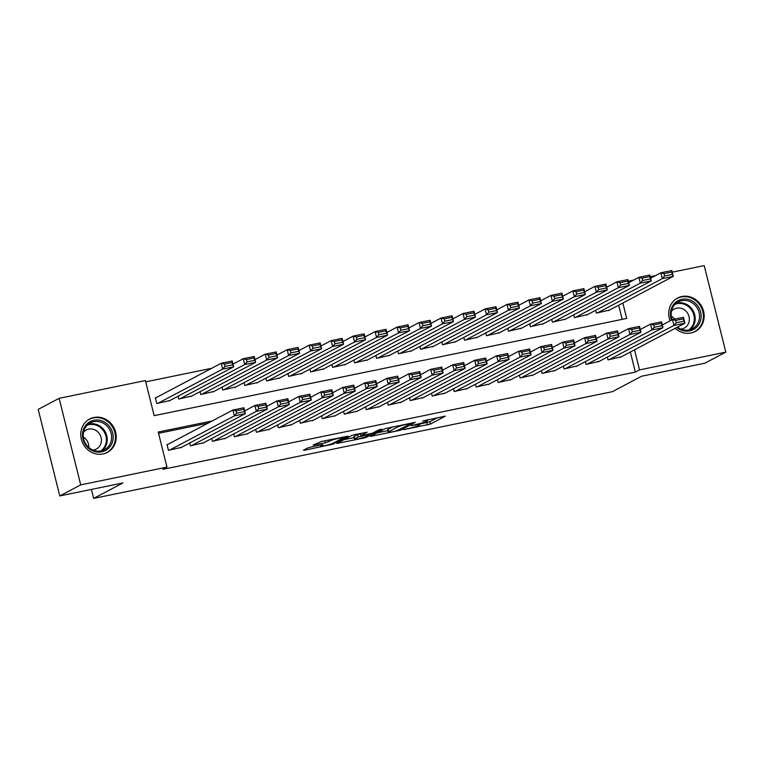 <?xml version="1.0" encoding="UTF-8"?>
<svg xmlns="http://www.w3.org/2000/svg" width="764" height="764" viewBox="0 0 764 764"><rect width="100%" height="100%" fill="white"/><g stroke="black" fill="none" stroke-linecap="round" stroke-linejoin="round"><path stroke-width="1.15" d="M403.564 429.683L430.399 424.087L445.345 416.141L422.75 420.993A7.611 0.774 166 0 1 427.506 420.544A7.611 0.774 166 0 1 427.028 420.964L425.796 421.613A7.611 0.774 166 0 1 416.256 424.421L411.204 425.643L415.11 425.032A7.611 0.774 166 0 1 419.866 424.574A7.611 0.774 166 0 1 419.379 424.994L418.147 425.653A7.611 0.774 166 0 1 408.616 428.461L403.564 429.683M93.953 417.469A18.899 17.4 -117.8 0 1 114.906 429.846A18.899 17.4 -117.8 0 1 107.323 452.431A18.899 17.4 -117.8 0 1 103.044 453.969A18.899 17.4 -117.8 0 1 82.092 441.592A18.899 17.4 -117.8 0 1 89.674 419.006A18.899 17.4 -117.8 0 1 93.953 417.469M670.114 320.842A18.899 17.4 -117.8 0 1 677.611 298.036A18.899 17.4 -117.8 0 1 681.889 296.499A18.899 17.4 -117.8 0 1 702.842 308.866A18.899 17.4 -117.8 0 1 695.269 331.461A18.899 17.4 -117.8 0 1 690.99 332.989A18.899 17.4 -117.8 0 1 675.223 328.31M310.566 447.141L307.586 448.01L303.442 450.206L304.769 450.197L333.209 444.085L348.155 436.139L321.214 441.516L313.068 445.173L325.445 442.786L330.917 440.599A6.36 0.64 166 0 1 337.726 438.498A6.36 0.64 166 0 1 342.864 437.868A6.36 0.64 166 0 1 342.453 438.221L332.712 443.368A6.36 0.64 166 0 1 325.903 445.46A6.36 0.64 166 0 1 320.775 446.09A6.36 0.64 166 0 1 321.176 445.746L322.952 444.753L321.463 444.896L310.566 447.141M672.224 272.175L704.217 265.595L725.8 352.147L704.866 363.196L641.674 376.203L612.365 391.684L93.657 498.405L122.966 482.924L59.783 495.931L80.717 484.873L59.134 398.321L145.399 380.567L154.147 415.664L626.7 318.426L622.861 303.022M725.8 352.147L639.535 369.891L634.521 349.807M212.325 420.907L158.234 432.032L166.982 467.119L162.799 469.335L635.342 372.106L639.535 369.891M166.982 467.119L80.717 484.873M370.53 436.397L400.307 430.275L415.253 422.33L385.323 428.585L370.53 436.397M363.779 438.058L336.838 443.435L351.784 435.49L354.763 434.611L367.14 432.233L360.99 435.528L362.327 435.518L372.536 433.15L378.782 429.855L381.904 429.139L366.758 437.18L363.779 438.058L363.626 437.438M156.429 397.481L155.331 397.71L156.792 403.554L169.904 400.527M607.332 357.074L608.039 359.892L621.151 356.864M585.358 361.601L586.064 364.418L599.167 361.391M563.374 366.118L564.08 368.936L577.192 365.908M541.399 370.645L542.106 373.462L555.208 370.435M519.424 375.162L520.122 377.979L533.234 374.952M497.44 379.689L498.147 382.506L511.25 379.479M475.466 384.206L476.163 387.023L489.275 384.005M453.482 388.733L454.188 391.55L467.291 388.523M431.507 393.25L432.204 396.077L445.317 393.049M409.523 397.777L410.23 400.594L423.332 397.567M387.549 402.303L388.246 405.121L401.358 402.093M365.564 406.82L366.271 409.638L379.374 406.61M343.59 411.347L344.287 414.164L357.399 411.137M321.606 415.864L322.312 418.682L335.425 415.654M299.631 420.391L300.328 423.208L313.441 420.181M277.647 424.908L278.354 427.725L291.466 424.698M255.673 429.435L256.37 432.252L269.482 429.225M233.688 433.952L234.395 436.769L247.507 433.742M211.714 438.479L212.411 441.296L225.523 438.269M189.73 442.996L190.437 445.813L203.549 442.795M635.342 372.106L630.338 352.013M208.142 423.113L158.559 433.322M168.099 444.266L167.001 444.495L168.462 450.34L181.565 447.312M607.351 286.872L606.606 287.025M585.377 291.39L584.632 291.552M563.393 295.916L562.648 296.069M541.418 300.443L540.673 300.596M519.444 304.96L518.689 305.113M497.459 309.487L496.715 309.64M475.485 314.004L474.731 314.157M453.501 318.531L452.756 318.683M431.526 323.048L430.781 323.201M409.542 327.575L408.797 327.727M387.568 332.092L386.823 332.244M365.584 336.618L364.839 336.771M343.609 341.136L342.864 341.288M321.625 345.662L320.88 345.815M299.65 350.179L298.905 350.342M277.666 354.706L276.921 354.859M255.692 359.233L254.947 359.386M233.708 363.75L232.963 363.903M211.733 368.277L145.723 381.857M622.192 319.362L618.668 305.228M609.481 310.079L596.378 313.106L595.672 310.289M587.506 314.606L574.394 317.633L573.688 314.816M565.522 319.123L552.42 322.15L551.713 319.333M543.548 323.649L530.436 326.677L529.739 323.86M521.564 328.176L508.461 331.194L507.754 328.377M499.589 332.693L486.477 335.721L485.78 332.903M477.605 337.22L464.502 340.238L463.796 337.421M455.63 341.737L442.518 344.765L441.821 341.947M433.646 346.264L420.544 349.291L419.837 346.474M411.672 350.781L398.56 353.808L397.863 350.991M389.697 355.308L376.585 358.335L375.878 355.518M367.713 359.825L354.601 362.852L353.904 360.035M345.739 364.352L332.627 367.379L331.92 364.562M323.755 368.869L310.642 371.896L309.945 369.079M301.78 373.395L288.668 376.423L287.961 373.606M279.796 377.913L266.684 380.94L265.987 378.123M257.821 382.439L244.709 385.467L244.002 382.649M235.837 386.966L222.735 389.984L222.028 387.167M213.863 391.483L200.751 394.51L200.044 391.693M191.879 396.01L178.776 399.037L178.069 396.21M91.422 489.418L93.657 498.405M59.783 495.931L38.2 409.38L59.134 398.321M628.266 281.219L633.518 280.14M650.25 276.692L655.502 275.613M419.742 424.087L429.817 421.747L437.81 417.526M377.34 432.806L387.845 430.648M396.105 431.03L411.175 423.562L407.116 424.211A7.611 0.774 166 0 0 397.576 427.019L388.704 431.708A7.611 0.774 166 0 0 388.217 432.128A7.611 0.774 166 0 0 392.973 431.679L396.105 431.03M388.217 432.128L387.634 429.788A7.611 0.774 166 0 1 388.122 429.368L393.145 426.713M353.971 437.61L343.79 439.711M354.763 438.822A6.36 0.64 166 0 0 354.362 439.166A6.36 0.64 166 0 0 359.491 438.536A6.36 0.64 166 0 0 366.309 436.445L369.738 434.63L368.401 434.64L358.192 437.008L354.763 438.822L354.181 436.483A6.36 0.64 166 0 0 353.78 436.827L354.362 439.166M360.379 433.828L357.609 434.668L358.192 437.008M354.181 436.483L357.609 434.668M597.477 312.887L662.283 278.65L660.831 272.805L671.823 270.542L673.275 276.387L608.459 310.623M650.622 278.192L660.831 272.805L664.002 273.646L664.584 275.976L672.282 274.4L671.699 272.06L664.002 273.646M672.282 274.4L673.275 276.387L662.283 278.65L664.584 275.976M671.699 272.06L671.823 270.542M609.137 359.672L673.953 325.435L672.492 319.581L662.283 324.977M675.672 320.422L672.492 319.581L683.484 317.327L684.945 323.172L673.953 325.435L676.255 322.761L683.942 321.186L683.36 318.846L675.672 320.422L676.255 322.761M620.129 357.409L684.945 323.172L683.942 321.186M683.484 317.327L683.36 318.846M671.537 320.087A16.359 15.06 -117.8 0 1 681.832 299.307A16.359 15.06 -117.8 0 1 700.607 312.046A16.359 15.06 -117.8 0 1 689.701 330.888A16.359 15.06 -117.8 0 1 676.799 327.479M677.467 327.116A15.146 13.943 62.2 0 0 688.994 329.943A15.146 13.943 62.2 0 0 692.423 328.711A15.146 13.943 62.2 0 0 698.497 310.614A15.146 13.943 62.2 0 0 681.708 300.701A15.146 13.943 62.2 0 0 678.279 301.933A15.146 13.943 62.2 0 0 672.11 319.791M671.241 316.086A10.782 9.922 -117.8 0 1 674.574 319.161M680.886 329.103A10.782 9.922 62.2 0 0 681.832 328.959A10.782 9.922 62.2 0 0 684.277 328.081A10.782 9.922 62.2 0 0 688.593 315.198A10.782 9.922 62.2 0 0 676.637 308.14A10.782 9.922 62.2 0 0 674.201 309.019A10.782 9.922 62.2 0 0 671.451 311.244M692.547 332.588A18.785 17.285 62.2 0 0 694.543 331.71A18.785 17.285 62.2 0 0 702.068 309.258A18.785 17.285 62.2 0 0 681.249 296.967A18.785 17.285 62.2 0 0 676.999 298.495A18.785 17.285 62.2 0 0 675.147 299.641M108.708 425.529A16.359 15.06 -117.8 0 1 108.65 448.22A16.359 15.06 -117.8 0 1 86.943 446.606A16.359 15.06 -117.8 0 1 87 423.924A16.359 15.06 -117.8 0 1 108.708 425.529M87.335 446.052A15.146 13.943 62.2 0 0 104.487 449.681A15.146 13.943 62.2 0 0 107.485 426.532A15.146 13.943 62.2 0 0 90.333 422.903A15.146 13.943 62.2 0 0 87.335 446.052M83.295 437.056A10.782 9.922 -117.8 0 1 85.893 439.214A10.782 9.922 -117.8 0 1 88.825 447.513M92.941 450.072A10.782 9.922 62.2 0 0 96.331 449.06A10.782 9.922 62.2 0 0 98.47 432.577A10.782 9.922 62.2 0 0 86.256 429.989A10.782 9.922 62.2 0 0 83.505 432.214M104.611 453.558A18.785 17.285 62.2 0 0 106.597 452.68A18.785 17.285 62.2 0 0 110.322 423.972A18.785 17.285 62.2 0 0 89.054 419.465A18.785 17.285 62.2 0 0 87.201 420.611M575.493 317.404L640.308 283.167L638.847 277.322L649.839 275.059L651.3 280.913L586.485 315.14M628.638 282.718L638.847 277.322L642.027 278.163L642.61 280.503L650.298 278.917L649.715 276.578L642.027 278.163M650.298 278.917L651.3 280.913L640.308 283.167L642.61 280.503M649.715 276.578L649.839 275.059M553.518 321.93L618.334 287.694L616.873 281.849L627.865 279.586L629.316 285.43L564.5 319.667M606.664 287.235L616.873 281.849L620.043 282.69L620.626 285.029L628.323 283.444L627.741 281.104L620.043 282.69M628.323 283.444L629.316 285.43L618.334 287.694L620.626 285.029M627.741 281.104L627.865 279.586M531.534 326.448L596.35 292.22L594.889 286.366L605.881 284.103L607.342 289.957L542.526 324.184M584.68 291.762L594.889 286.366L598.069 287.207L598.651 289.546L606.339 287.961L605.756 285.621L598.069 287.207M606.339 287.961L607.342 289.957L596.35 292.22L598.651 289.546M605.756 285.621L605.881 284.103M509.559 330.974L574.375 296.738L572.914 290.893L583.906 288.63L585.358 294.474L520.542 328.711M562.705 296.279L572.914 290.893L576.085 291.733L576.667 294.073L584.364 292.488L583.782 290.148L576.085 291.733M584.364 292.488L585.358 294.474L574.375 296.738L576.667 294.073M583.782 290.148L583.906 288.63M587.163 364.189L651.969 329.952L650.517 324.108L640.308 329.504M653.688 324.948L650.517 324.108L661.5 321.845L662.961 327.699L651.969 329.952L654.27 327.288L661.968 325.703L661.385 323.363L653.688 324.948L654.27 327.288M598.145 361.926L662.961 327.699L661.968 325.703M661.5 321.845L661.385 323.363M565.179 368.716L629.994 334.479L628.533 328.635L618.324 334.021M631.713 329.475L628.533 328.635L639.525 326.371L640.986 332.216L629.994 334.479L632.296 331.815L639.984 330.229L639.401 327.89L631.713 329.475L632.296 331.815M576.171 366.453L640.986 332.216L639.984 330.229M639.525 326.371L639.401 327.89M543.204 373.233L608.01 338.996L606.559 333.152L596.35 338.548M609.729 333.992L606.559 333.152L617.551 330.888L619.002 336.743L608.01 338.996L610.312 336.332L618.009 334.747L617.427 332.407L609.729 333.992L610.312 336.332M554.186 370.97L619.002 336.743L618.009 334.747M617.551 330.888L617.427 332.407M521.22 377.76L586.036 343.523L584.575 337.678L574.366 343.065M587.755 338.519L584.575 337.678L595.567 335.415L597.028 341.26L586.036 343.523L588.337 340.859L596.025 339.273L595.442 336.934L587.755 338.519L588.337 340.859M532.212 375.496L597.028 341.26L596.025 339.273M595.567 335.415L595.442 336.934M487.575 335.491L552.391 301.264L550.93 295.41L561.922 293.147L563.383 299.001L498.567 333.238M540.721 300.806L550.93 295.41L554.11 296.251L554.693 298.59L562.38 297.005L561.798 294.675L554.11 296.251M562.38 297.005L563.383 299.001L552.391 301.264L554.693 298.59M561.798 294.675L561.922 293.147M499.245 382.277L564.061 348.05L562.6 342.196L552.391 347.591M565.771 343.036L562.6 342.196L573.592 339.932L575.044 345.786L564.061 348.05L566.353 345.376L574.05 343.79L573.468 341.451L565.771 343.036L566.353 345.376M510.228 380.014L575.044 345.786L574.05 343.79M573.592 339.932L573.468 341.451M465.601 340.018L530.417 305.781L528.955 299.937L539.947 297.673L541.399 303.518L476.593 337.755M518.746 305.323L528.955 299.937L532.126 300.777L532.709 303.117L540.406 301.532L539.823 299.192L532.126 300.777M540.406 301.532L541.399 303.518L530.417 305.781L532.709 303.117M539.823 299.192L539.947 297.673M477.261 386.804L542.077 352.567L540.616 346.722L530.407 352.108M543.796 347.563L540.616 346.722L551.608 344.459L553.069 350.304L542.077 352.567L544.379 349.902L552.066 348.317L551.484 345.977L543.796 347.563L544.379 349.902M488.253 384.54L553.069 350.304L552.066 348.317M551.608 344.459L551.484 345.977M443.617 344.535L508.432 310.308L506.971 304.454L517.963 302.2L519.424 308.045L454.609 342.282M496.762 309.85L506.971 304.454L510.151 305.294L510.734 307.634L518.422 306.058L517.839 303.719L510.151 305.294M518.422 306.058L519.424 308.045L508.432 310.308L510.734 307.634M517.839 303.719L517.963 302.2M455.287 391.321L520.103 357.094L518.641 351.239L508.432 356.635M521.812 352.08L518.641 351.239L529.633 348.986L531.085 354.83L520.103 357.094L522.395 354.42L530.092 352.834L529.509 350.504L521.812 352.08L522.395 354.42M466.269 389.067L531.085 354.83L530.092 352.834M529.633 348.986L529.509 350.504M421.642 349.062L486.458 314.825L484.997 308.981L495.989 306.717L497.44 312.562L432.634 346.799M474.788 314.367L484.997 308.981L488.167 309.821L488.75 312.161L496.447 310.576L495.865 308.236L488.167 309.821M496.447 310.576L497.44 312.562L486.458 314.825L488.75 312.161M495.865 308.236L495.989 306.717M433.303 395.847L498.118 361.611L496.657 355.766L486.448 361.152M499.837 356.607L496.657 355.766L507.649 353.503L509.111 359.347L498.118 361.611L500.42 358.946L508.108 357.361L507.525 355.021L499.837 356.607L500.42 358.946M444.295 393.584L509.111 359.347L508.108 357.361M507.649 353.503L507.525 355.021M399.658 353.579L464.474 319.352L463.022 313.498L474.005 311.244L475.466 317.089L410.65 351.325M452.813 318.894L463.022 313.498L466.193 314.338L466.775 316.678L474.473 315.102L473.881 312.762L466.193 314.338M474.473 315.102L475.466 317.089L464.474 319.352L466.775 316.678M473.881 312.762L474.005 311.244M411.328 400.365L476.144 366.137L474.683 360.283L464.474 365.679M477.853 361.124L474.683 360.283L485.675 358.029L487.126 363.874L476.144 366.137L478.436 363.463L486.133 361.888L485.551 359.548L477.853 361.124L478.436 363.463M422.32 398.111L487.126 363.874L486.133 361.888M485.675 358.029L485.551 359.548M377.683 358.106L442.499 323.869L441.038 318.025L452.03 315.761L453.482 321.615L388.675 355.843M430.829 323.42L441.038 318.025L444.209 318.865L444.801 321.205L452.489 319.619L451.906 317.28L444.209 318.865M452.489 319.619L453.482 321.615L442.499 323.869L444.801 321.205M451.906 317.28L452.03 315.761M389.344 404.891L454.16 370.655L452.699 364.81L442.499 370.206M455.879 365.65L452.699 364.81L463.691 362.547L465.152 368.391L454.16 370.655L456.461 367.99L464.149 366.405L463.567 364.065L455.879 365.65L456.461 367.99M400.336 402.628L465.152 368.391L464.149 366.405M463.691 362.547L463.567 364.065M355.699 362.633L420.515 328.396L419.064 322.551L430.046 320.288L431.507 326.132L366.691 360.369M408.855 327.937L419.064 322.551L422.234 323.382L422.817 325.722L430.514 324.146L429.931 321.806L422.234 323.382M430.514 324.146L431.507 326.132L420.515 328.396L422.817 325.722M429.931 321.806L430.046 320.288M367.369 409.408L432.185 375.181L430.724 369.327L420.515 374.723M433.895 370.168L430.724 369.327L441.716 367.073L443.168 372.918L432.185 375.181L434.487 372.507L442.175 370.932L441.592 368.592L433.895 370.168L434.487 372.507M378.361 407.155L443.168 372.918L442.175 370.932M441.716 367.073L441.592 368.592M333.725 367.15L398.541 332.913L397.079 327.068L408.072 324.805L409.533 330.659L344.717 364.886M386.87 332.464L397.079 327.068L400.26 327.909L400.842 330.249L408.53 328.663L407.947 326.323L400.26 327.909M408.53 328.663L409.533 330.659L398.541 332.913L400.842 330.249M407.947 326.323L408.072 324.805M345.385 413.935L410.201 379.698L408.75 373.854L398.541 379.25M411.92 374.694L408.75 373.854L419.732 371.591L421.193 377.445L410.201 379.698L412.503 377.034L420.2 375.449L419.608 373.109L411.92 374.694L412.503 377.034M356.377 411.672L421.193 377.445L420.2 375.449M419.732 371.591L419.608 373.109M323.411 418.462L388.227 384.225L386.765 378.381L376.556 383.767M389.936 379.221L386.765 378.381L397.757 376.117L399.209 381.962L388.227 384.225L390.528 381.551L398.216 379.975L397.633 377.636L389.936 379.221L390.528 381.551M334.403 416.199L399.209 381.962L398.216 379.975M397.757 376.117L397.633 377.636M301.427 422.979L366.243 388.742L364.791 382.898L354.582 388.293M367.962 383.738L364.791 382.898L375.773 380.634L377.235 386.488L366.243 388.742L368.544 386.078L376.241 384.493L375.659 382.153L367.962 383.738L368.544 386.078M312.419 420.716L377.235 386.488L376.241 384.493M375.773 380.634L375.659 382.153M311.741 371.676L376.556 337.44L375.105 331.595L386.087 329.332L387.549 335.176L322.733 369.413M364.896 336.981L375.105 331.595L378.276 332.435L378.858 334.775L386.555 333.19L385.973 330.85L378.276 332.435M386.555 333.19L387.549 335.176L376.556 337.44L378.858 334.775M385.973 330.85L386.087 329.332M289.766 376.194L354.582 341.957L353.121 336.112L364.113 333.849L365.574 339.703L300.758 373.93M342.912 341.508L353.121 336.112L356.301 336.953L356.883 339.292L364.571 337.707L363.989 335.367L356.301 336.953M364.571 337.707L365.574 339.703L354.582 341.957L356.883 339.292M363.989 335.367L364.113 333.849M267.792 380.72L332.598 346.484L331.146 340.639L342.129 338.376L343.59 344.22L278.774 378.457M320.937 346.025L331.146 340.639L334.317 341.479L334.899 343.819L342.597 342.234L342.014 339.894L334.317 341.479M342.597 342.234L343.59 344.22L332.598 346.484L334.899 343.819M342.014 339.894L342.129 338.376M279.452 427.506L344.268 393.269L342.807 387.424L332.598 392.811M345.987 388.265L342.807 387.424L353.799 385.161L355.26 391.006L344.268 393.269L346.569 390.605L354.257 389.019L353.675 386.679L345.987 388.265L346.569 390.605M290.444 425.242L355.26 391.006L354.257 389.019M353.799 385.161L353.675 386.679M245.807 385.237L310.623 351.01L309.162 345.156L320.154 342.893L321.615 348.747L256.799 382.974M298.953 350.552L309.162 345.156L312.342 345.996L312.925 348.336L320.613 346.751L320.03 344.411L312.342 345.996M320.613 346.751L321.615 348.747L310.623 351.01L312.925 348.336M320.03 344.411L320.154 342.893M257.478 432.023L322.284 397.796L320.832 391.942L310.623 397.337M324.003 392.782L320.832 391.942L331.815 389.678L333.276 395.532L322.284 397.796L324.585 395.122L332.283 393.536L331.7 391.197L324.003 392.782L324.585 395.122M268.46 429.76L333.276 395.532L332.283 393.536M331.815 389.678L331.7 391.197M223.833 389.764L288.639 355.527L287.188 349.683L298.17 347.419L299.631 353.264L234.815 387.501M276.979 355.069L287.188 349.683L290.358 350.523L290.941 352.863L298.638 351.278L298.055 348.938L290.358 350.523M298.638 351.278L299.631 353.264L288.639 355.527L290.941 352.863M298.055 348.938L298.17 347.419M235.493 436.55L300.309 402.313L298.848 396.468L288.639 401.854M302.028 397.309L298.848 396.468L309.84 394.205L311.301 400.049L300.309 402.313L302.611 399.648L310.299 398.063L309.716 395.723L302.028 397.309L302.611 399.648M246.486 434.286L311.301 400.049L310.299 398.063M309.84 394.205L309.716 395.723M201.849 394.281L266.665 360.054L265.203 354.2L276.196 351.946L277.657 357.791L212.841 392.027M254.995 359.596L265.203 354.2L268.384 355.04L268.966 357.38L276.654 355.795L276.071 353.465L268.384 355.04M276.654 355.795L277.657 357.791L266.665 360.054L268.966 357.38M276.071 353.465L276.196 351.946M213.519 441.067L278.325 406.84L276.874 400.985L266.665 406.381M280.044 401.826L276.874 400.985L287.856 398.722L289.317 404.576L278.325 406.84L280.627 404.166L288.324 402.58L287.741 400.24L280.044 401.826L280.627 404.166M224.501 438.803L289.317 404.576L288.324 402.58M287.856 398.722L287.741 400.24M179.874 398.808L244.681 364.571L243.229 358.727L254.221 356.463L255.673 362.308L190.857 396.545M233.02 364.113L243.229 358.727L246.4 359.567L246.982 361.907L254.679 360.322L254.097 357.982L246.4 359.567M254.679 360.322L255.673 362.308L244.681 364.571L246.982 361.907M254.097 357.982L254.221 356.463M191.535 445.593L256.351 411.357L254.889 405.512L244.681 410.898M258.07 406.352L254.889 405.512L265.882 403.249L267.343 409.093L256.351 411.357L258.652 408.692L266.34 407.107L265.757 404.767L258.07 406.352L258.652 408.692M202.527 443.33L267.343 409.093L266.34 407.107M265.882 403.249L265.757 404.767M157.89 403.325L222.706 369.098L221.245 363.244L232.237 360.99L233.698 366.835L168.882 401.071M155.417 398.015L221.245 363.244L224.425 364.084L225.008 366.424L232.695 364.848L232.113 362.508L224.425 364.084M232.695 364.848L233.698 366.835L222.706 369.098L225.008 366.424M232.113 362.508L232.237 360.99M169.56 450.111L234.367 415.883L232.915 410.029L167.077 444.801M236.086 410.87L232.915 410.029L243.907 407.775L245.359 413.62L234.367 415.883L236.668 413.209L244.365 411.624L243.783 409.294L236.086 410.87L236.668 413.209M180.543 447.857L245.359 413.62L244.365 411.624M243.907 407.775L243.783 409.294M429.817 421.747L430.399 424.087M426.837 422.626L427.42 424.965M400.088 429.416L400.307 430.275M371.715 435.776L371.867 436.387M397.29 425.863L397.576 427.019M388.122 429.368L388.704 431.708M338.166 442.681L338.318 443.292M360.465 433.436L360.99 435.528M366.539 436.32L366.758 437.18M320.985 444.992L321.176 445.746M330.659 439.567L330.917 440.599M327.985 440.121L328.424 441.907M324.939 440.752L325.445 442.786M314.405 444.419L314.558 445.03M332.999 443.216L333.209 444.085M330.077 444.352L330.229 444.963M304.616 449.585L304.769 450.197M676.207 303.289A15.146 13.943 -117.8 0 1 677.343 303.002A15.146 13.943 -117.8 0 1 693.597 311.683A15.146 13.943 -117.8 0 1 690.131 329.656M688.727 329.991A14.65 13.485 62.2 0 0 692.967 312.514A14.65 13.485 62.2 0 0 677.047 303.7A14.65 13.485 62.2 0 0 675.137 304.253M88.261 424.268A15.146 13.943 -117.8 0 1 103.121 428.843A15.146 13.943 -117.8 0 1 102.185 450.626M100.791 450.961A14.65 13.485 62.2 0 0 102.376 429.378A14.65 13.485 62.2 0 0 87.201 425.233M419.627 423.638L419.866 424.574M427.296 419.684L427.506 420.544M360.293 433.474L360.837 435.661M369.757 433.99L369.891 434.496M320.517 445.087L320.775 446.09M342.664 437.103L342.864 437.868M676.999 298.495L675.93 299.058M694.543 331.71L693.473 332.273M89.054 419.465L87.984 420.028M106.597 452.68L105.527 453.243"/></g></svg>
